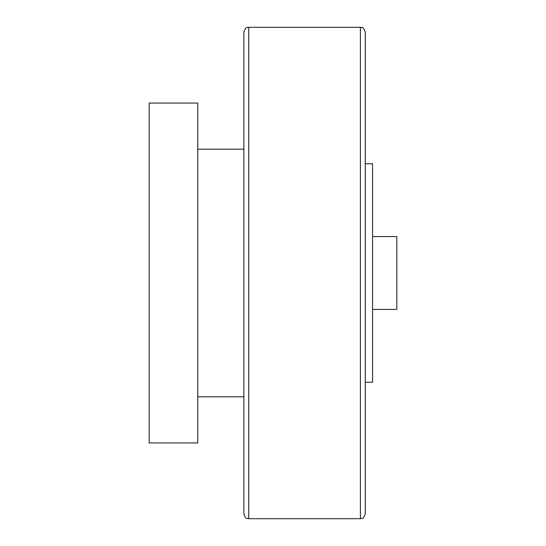 <?xml version="1.0" encoding="UTF-8"?>
<svg xmlns="http://www.w3.org/2000/svg" width="546" height="546" viewBox="0 0 546 546"><rect width="100%" height="100%" fill="white"/><g stroke="black" fill="none" stroke-linecap="round" stroke-linejoin="round"><path stroke-width="0.82" d="M365.26 32.153L365.26 513.847C362.947 520.481 361.841 517.765 360.401 518.7L360.401 27.3C361.862 28.283 362.865 25.416 365.26 32.153M243.864 273L243.864 32.153C246.178 25.519 247.283 28.235 248.723 27.3L248.723 518.7C247.283 517.765 246.178 520.481 243.864 513.847L243.864 273M365.26 163.745L372.543 163.745L372.543 382.255L365.26 382.255M372.543 309.418L396.819 309.418L396.819 236.582L372.543 236.582M197.734 442.949L197.734 103.051L149.181 103.051L149.181 442.949L197.734 442.949M248.723 27.3L360.401 27.3M197.734 149.181L243.864 149.181M197.734 396.819L243.864 396.819M248.723 518.7L360.401 518.7"/></g></svg>
